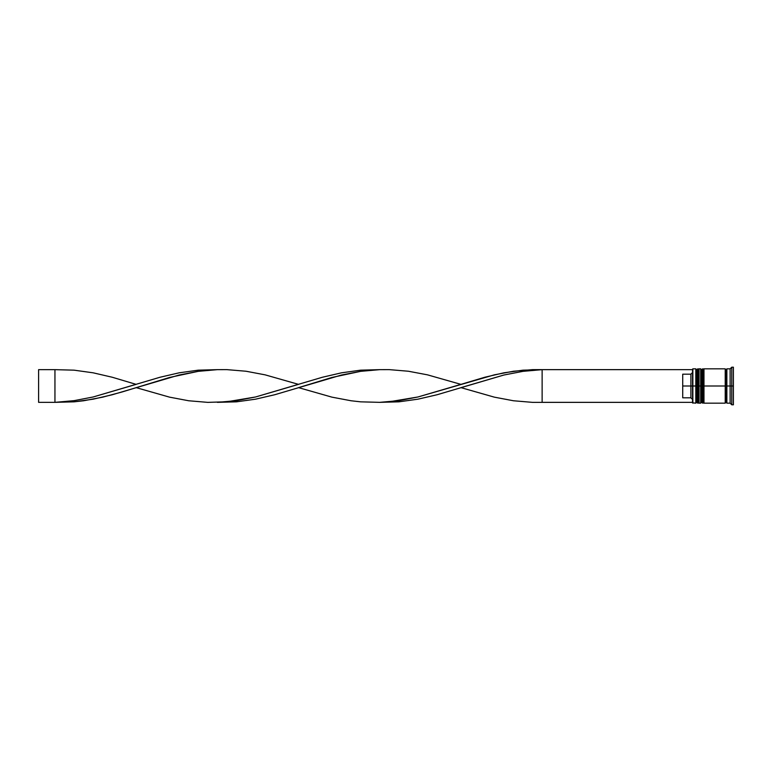 <?xml version="1.0" encoding="UTF-8"?>
<svg xmlns="http://www.w3.org/2000/svg" width="772" height="772" viewBox="0 0 772 772"><rect width="100%" height="100%" fill="white"/><g stroke="black" fill="none" stroke-linecap="round" stroke-linejoin="round"><path stroke-width="1.16" d="M696.778 386L696.778 402.183L696.778 386L696.778 402.183L696.778 386L697.763 386L695.804 386L695.804 403.167L695.804 386L692.532 386L692.532 402.839L692.532 369.161L692.532 386L690.892 386L690.892 374.179L682.718 374.179L682.718 386L692.86 386L692.86 403.167L692.86 386L695.804 386L695.804 368.833L695.804 386L696.778 386L696.778 369.817L696.778 386M699.065 402.183L698.091 403.167L698.091 386L699.065 386L698.091 386L697.763 403.167L697.763 386L697.763 403.167L696.778 402.183L695.804 403.167L692.532 402.839M698.091 386L698.091 368.833L698.091 386M699.065 369.817L697.763 368.833L697.763 386L697.763 368.833L696.778 369.817L695.804 368.833L692.86 368.833L692.86 386L692.532 369.161M701.68 386L701.68 402.183L701.68 386L701.68 402.183L701.68 386L702.665 386L700.706 386L700.706 403.167L700.706 386L699.065 386L699.065 403.167L699.065 386L700.706 386L700.706 368.833L700.706 386L701.68 386L701.68 369.817L701.68 386M703.977 402.183L702.993 403.167L702.993 386L703.977 386L702.993 386L702.665 403.167L702.665 386L702.665 403.167L701.68 402.183L700.706 403.167L699.065 403.167M702.993 386L702.993 368.833L702.993 386M703.977 369.817L702.665 368.833L702.665 386L702.665 368.833L701.68 369.817L700.706 368.833L699.065 368.833L699.065 386L699.065 368.833M725.226 403.003L726.047 402.183L726.047 386L726.857 386L726.047 386L726.047 369.817L726.047 386L703.977 386L703.977 403.167L703.977 386L726.047 386L726.047 402.183L726.857 403.003M731.769 386L730.129 386L730.129 403.167L730.129 386L726.857 386L726.857 403.167L726.857 386L730.129 386L730.129 368.833L730.129 386L731.769 386L731.769 404.798L731.769 386L733.4 386L731.769 386L731.769 367.202L731.769 386M725.226 368.833L725.226 403.167L725.226 368.833L703.977 368.833L703.977 386L703.977 368.833M733.4 404.798L733.4 386L733.4 404.798L731.769 404.798L730.129 403.167L726.857 403.167M692.532 372.529L690.892 374.179L690.892 397.821L692.532 399.471L690.892 397.821L690.892 386L682.718 386L682.718 397.821L690.892 397.821L682.718 397.821L682.718 374.179L690.892 374.179L692.532 372.529M733.4 367.202L733.4 386L733.4 367.202L731.769 367.202L730.129 368.833L726.857 368.833L726.857 386L726.857 368.833M692.532 402.347L542.127 402.347L542.127 369.653L692.532 369.653L532.574 369.634L513.467 371.236L494.36 374.845L417.942 396.982L398.834 400.658L379.737 402.347L398.834 401.836L417.942 399.182L437.048 394.753L503.913 375.018L523.02 371.342L542.127 369.653L523.02 371.342L503.913 375.018L460.932 387.631L494.36 397.155L513.467 400.764L532.574 402.366L692.532 402.347M217.337 369.653L198.24 370.164L179.133 372.818L160.026 377.247L93.161 396.982L74.054 400.658L54.947 402.347L74.054 401.836L93.161 399.182L112.258 394.753L179.133 375.018L198.24 371.342L217.337 369.653M542.127 402.347L542.127 369.653L523.02 370.164L503.913 372.818L484.806 377.247L460.932 384.369L427.495 374.845L408.388 371.236L389.281 369.634L379.737 369.653L360.63 371.342L331.97 377.45L298.532 387.631L331.97 397.155L351.077 400.764L360.63 401.836L379.737 402.347L389.281 401.768L417.942 396.982L460.932 384.369M136.142 387.631L169.579 397.155L188.686 400.764L207.784 402.366L226.891 401.768L255.551 396.982L298.532 384.369L265.105 374.845L245.998 371.236L226.891 369.634L217.337 369.653L198.24 371.342L169.579 377.45L121.812 392.051L102.715 397.155L83.608 400.764L74.054 401.836L54.947 402.347L74.054 400.658L93.161 396.982L136.142 384.369L112.258 377.247L93.161 372.818L74.054 370.164L54.947 369.653L54.947 402.347L38.6 402.347L54.947 402.347L54.947 369.653L38.6 369.653L54.947 369.653M379.737 369.653L360.63 370.164L341.523 372.818L322.416 377.247L255.551 396.982L236.444 400.658L217.337 402.347L236.444 401.836L255.551 399.182L274.658 394.753L341.523 375.018L360.63 371.342L379.737 369.653M38.6 402.347L38.6 369.653L38.6 402.347M725.226 368.997L726.047 369.817L726.857 368.997M725.226 403.167L703.977 403.167"/></g></svg>
